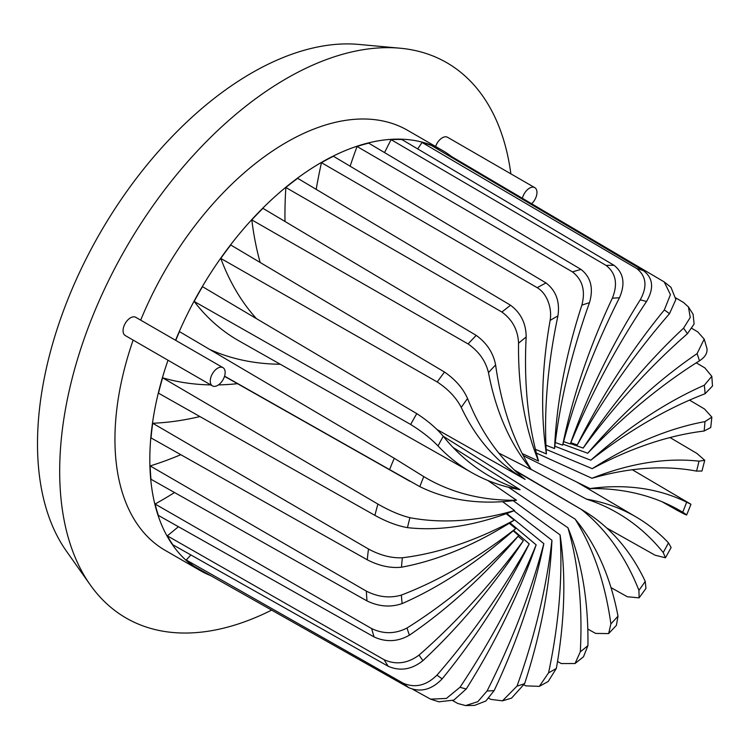 <?xml version="1.0" encoding="UTF-8"?>
<svg xmlns="http://www.w3.org/2000/svg" width="750" height="750" viewBox="0 0 750 750"><rect width="100%" height="100%" fill="white"/><g stroke="black" fill="none" stroke-linecap="round" stroke-linejoin="round"><path stroke-width="1.12" d="M704.325 385.228L711.816 376.312L712.5 386.006L705.103 393.731A215.353 124.331 120 0 0 704.325 385.228A423.488 244.5 120 0 0 668.7 403.341A423.488 244.5 120 0 0 590.803 460.219L554.822 446.203M705.103 393.731A475.134 274.322 120 0 0 649.209 420.591A475.134 274.322 120 0 0 590.803 460.219M537.225 287.681A240.019 138.572 -60 0 1 546.028 282.947C556.087 290.747 560.053 301.744 557.916 315.947A215.353 124.331 120 0 0 553.237 318.572A215.353 124.331 120 0 0 550.134 320.4C551.203 314.072 550.472 307.622 547.941 301.041C545.475 294.994 541.903 290.541 537.225 287.681L321.469 162.675A425.775 245.822 120 0 0 316.181 189.347M699.441 360.825A215.353 124.331 120 0 0 697.078 353.625L704.203 339.103L706.941 348.459C707.587 353.062 705.084 357.188 699.441 360.825A475.134 274.322 120 0 0 587.728 453.244L562.922 444.141M704.981 421.603L711.844 417.15L710.747 427.519L704.128 431.034A215.353 124.331 120 0 0 704.981 421.603A423.488 244.5 120 0 0 608.306 458.906A423.488 244.5 120 0 0 592.238 468.684L546.141 449.391M451.5 156.506A242.484 139.997 120 0 0 442.528 150.488A242.484 139.997 120 0 0 321.291 162.497A242.484 139.997 120 0 0 175.566 340.275M168.009 360.234A242.484 139.997 120 0 0 200.044 570.487A242.484 139.997 120 0 0 210.684 575.634M442.528 150.488L407.644 130.35A242.484 139.997 120 0 0 286.406 142.359A242.484 139.997 120 0 0 140.691 320.138M133.134 340.097A242.484 139.997 120 0 0 165.169 550.35L200.044 570.487M531.666 203.737A10.528 6.084 120 0 0 534.769 187.631A10.528 6.084 120 0 0 529.509 188.156A10.528 6.084 120 0 0 522.403 198.281M534.769 187.631L447.572 137.287A10.528 6.084 120 0 0 442.303 137.812A10.528 6.084 120 0 0 435.609 146.503M217.706 368.166A10.528 6.084 120 0 0 210.825 377.447A10.528 6.084 120 0 0 212.447 385.894A10.528 6.084 120 0 0 217.706 385.369A10.528 6.084 120 0 0 224.588 376.088A10.528 6.084 120 0 0 222.975 367.65A10.528 6.084 120 0 0 217.706 368.166M222.975 367.65L135.769 317.306A10.528 6.084 120 0 0 130.509 317.822A10.528 6.084 120 0 0 123.628 327.103A10.528 6.084 120 0 0 125.241 335.541L212.447 385.894M510.862 173.831A320.634 185.119 120 0 0 400.059 48.206L358.819 44.428A302.681 174.75 120 0 0 251.522 73.078A302.681 174.75 120 0 0 66.094 303.863A302.681 174.75 120 0 0 66.338 551.025L90.234 584.85A320.634 185.119 120 0 0 271.65 610.106M400.059 48.206A320.634 185.119 120 0 0 286.406 78.553A320.634 185.119 120 0 0 89.972 323.034A320.634 185.119 120 0 0 90.234 584.85M403.256 683.231L186.234 559.988A242.137 139.8 120 0 0 193.922 566.156L408.928 687.741A240.019 138.572 -60 0 1 403.256 683.231C415.134 688.256 426.384 685.556 436.997 675.103A475.134 274.322 120 0 0 529.219 543.881L513.609 530.419M186.234 559.988A472.838 273 120 0 0 190.894 554.963M368.494 549.019L152.709 423.244A242.137 139.8 120 0 0 151.031 437.916L367.275 559.8A240.019 138.572 -60 0 1 368.494 549.019C380.212 555.337 391.5 558.253 402.356 557.775A475.134 274.322 120 0 0 514.247 520.125L506.175 513.703M152.709 423.244A472.838 273 120 0 0 199.903 416.55M546.028 282.947L333.441 156.263A242.137 139.8 120 0 0 321.469 162.675M510.581 305.259C520.903 313.022 526.097 323.597 526.172 336.994A215.353 124.331 120 0 0 518.55 343.228C517.987 330.122 512.447 319.734 501.909 312.047A240.019 138.572 -60 0 1 510.581 305.259L297.666 178.312A242.137 139.8 120 0 0 285.863 187.509A425.775 245.822 120 0 0 284.991 221.466M581.034 269.438C590.869 277.2 593.681 288.291 589.462 302.7A215.353 124.331 120 0 0 581.85 305.184C585.637 290.803 582.516 279.713 572.484 271.922A240.019 138.572 -60 0 1 581.034 269.438L368.681 143.147A242.137 139.8 120 0 0 357.066 146.494A425.775 245.822 120 0 0 350.119 166.2M614.062 265.322C623.709 272.981 625.5 283.819 619.425 297.834A215.353 124.331 120 0 0 612.328 298.228C618.019 284.109 615.956 273.188 606.141 265.453A240.019 138.572 -60 0 1 614.062 265.322L401.85 139.519A242.137 139.8 120 0 0 391.097 139.659A425.775 245.822 120 0 0 384.553 152.587M366.375 591.141L150.169 465.938A242.137 139.8 120 0 0 150.984 479.269L367.003 600.919A240.019 138.572 -60 0 1 366.375 591.141C378.216 597.103 389.887 598.416 401.381 595.078A475.134 274.322 120 0 0 515.681 528.591L509.278 523.256M150.169 465.938A472.838 273 120 0 0 180.806 454.697M384.15 659.738L167.306 535.837A242.137 139.8 120 0 0 172.922 544.819L388.294 666.319A240.019 138.572 -60 0 1 384.15 659.738C396.066 665.053 407.719 663.488 419.091 655.059A475.134 274.322 120 0 0 523.331 540.741L518.166 536.25M167.306 535.837A472.838 273 120 0 0 178.406 526.706M377.916 504.084L162.619 377.812A242.137 139.8 120 0 0 158.503 393.178L374.916 515.372A240.019 138.572 -60 0 1 377.916 504.084C389.475 510.731 400.144 515.269 409.931 517.697A475.134 274.322 120 0 0 514.519 510.534L502.622 501.666M162.619 377.812A472.838 273 120 0 0 210.741 384.9M218.456 384.891A472.838 273 120 0 0 237.478 383.681M664.219 281.925L670.959 287.288L675.872 299.522L669.487 313.706A215.353 124.331 120 0 0 664.303 309.984L670.444 294.637L664.219 281.925L448.65 154.819A425.775 245.822 120 0 0 448.153 155.381M476.241 335.4C486.825 343.059 493.284 352.894 495.609 364.922A215.353 124.331 120 0 0 488.475 372.656C485.681 361.041 478.884 351.469 468.084 343.931A240.019 138.572 -60 0 1 476.241 335.4L262.922 208.322A242.137 139.8 120 0 0 251.813 219.9A425.775 245.822 120 0 0 260.156 262.462M444.516 372.056C455.363 379.537 463.05 388.359 467.559 398.512A215.353 124.331 120 0 0 461.241 407.409C456.281 397.772 448.275 389.288 437.222 381.966A240.019 138.572 -60 0 1 444.516 372.056L230.738 244.978A242.137 139.8 120 0 0 220.791 258.431A425.775 245.822 120 0 0 256.425 318.628M416.784 413.625C427.894 420.872 436.716 428.428 443.259 436.284A215.353 124.331 120 0 0 438.019 445.959C431.081 438.694 421.969 431.531 410.672 424.472A240.019 138.572 -60 0 1 416.784 413.625L202.5 286.678A242.137 139.8 120 0 0 194.166 301.434A425.775 245.822 120 0 0 239.025 340.903L472.125 472.828A423.488 244.5 120 0 0 520.059 489.694L453.038 447.441M643.678 270.787C653.175 278.269 654.113 288.525 646.491 301.556A215.353 124.331 120 0 0 640.219 299.859C647.531 286.594 646.369 276.15 636.731 268.547A240.019 138.572 -60 0 1 643.678 270.787L431.503 145.556A242.137 139.8 120 0 0 422.072 142.472A425.775 245.822 120 0 0 417.712 148.922M394.256 458.278L423.769 476.606A215.353 124.331 120 0 0 419.841 486.638L389.597 469.603A240.019 138.572 -60 0 1 394.256 458.278L179.456 331.613A242.137 139.8 120 0 0 175.744 340.378M209.681 349.444A472.838 273 120 0 0 280.275 364.247M371.672 628.594L155.1 504.028A242.137 139.8 120 0 0 158.391 515.428L374.109 636.956A240.019 138.572 -60 0 1 371.672 628.594C383.578 634.219 395.372 634.012 407.034 627.994A475.134 274.322 120 0 0 518.747 535.566L513.188 530.794M155.1 504.028A472.838 273 120 0 0 174.553 492.534M524.166 684.947L525.816 685.866L539.325 686.353L548.559 672.863A475.134 274.322 120 0 0 560.081 534.9L513.197 500.662M548.559 672.863A215.353 124.331 120 0 0 556.35 668.409A423.488 244.5 120 0 0 560.081 534.9M556.35 668.409L548.184 681.506L539.325 686.353M488.888 698.297L490.819 699.375L502.481 700.837L517.022 686.109A475.134 274.322 120 0 0 551.934 540.272L513.881 510.788M517.022 686.109A215.353 124.331 120 0 0 524.625 683.634A423.488 244.5 120 0 0 551.934 540.272M524.625 683.634L511.547 698.137L502.481 700.837M412.809 689.353L430.584 699.15L446.409 698.438L459.994 687.253A475.134 274.322 120 0 0 536.156 544.866L510 522.816M459.994 687.253A215.353 124.331 120 0 0 466.266 688.959A423.488 244.5 120 0 0 536.156 544.866M466.266 688.959L453.844 700.106L438.881 701.812L430.584 699.15M419.091 655.059A215.353 124.331 120 0 0 422.944 660.637A423.488 244.5 120 0 0 523.331 540.741M422.944 660.637C411.75 669.562 400.2 671.456 388.294 666.319M401.381 595.078A215.353 124.331 120 0 0 402.15 603.581A423.488 244.5 120 0 0 515.681 528.591M402.15 603.581C390.619 607.556 378.909 606.666 367.003 600.919M409.931 517.697A215.353 124.331 120 0 0 407.484 527.644A423.488 244.5 120 0 0 514.519 510.534M407.484 527.644C397.462 525.891 386.606 521.803 374.916 515.372M557.531 661.472L561.262 663.553L575.034 663.516L580.312 651.816A475.134 274.322 120 0 0 567.938 527.756L508.594 487.303M580.312 651.816A215.353 124.331 120 0 0 587.934 645.591A423.488 244.5 120 0 0 567.938 527.756M587.934 645.591L583.472 656.822L575.034 663.516M610.997 587.606L627.328 596.756L639.122 597.853L638.925 590.297A475.134 274.322 120 0 0 581.4 509.466L515.269 470.85M638.925 590.297A215.353 124.331 120 0 0 645.244 581.4A423.488 244.5 120 0 0 582.722 510.234A423.488 244.5 120 0 0 581.4 509.466M645.244 581.4L645.966 588.422L639.122 597.853M662.1 501.778L677.587 510.534C687.516 515.85 689.231 516.403 682.716 512.203A475.134 274.322 120 0 0 679.163 510.131A475.134 274.322 120 0 0 589.997 488.569L523.312 455.691M686.644 502.172L690.966 504.281L686.653 514.969L682.716 512.203A215.353 124.331 120 0 0 686.644 502.172A423.488 244.5 120 0 0 589.997 488.569M690.966 504.281L632.344 469.753M704.128 431.034A475.134 274.322 120 0 0 592.238 468.684M711.844 417.15L704.569 409.022L689.522 400.116M697.078 353.625A423.488 244.5 120 0 0 587.728 453.244M704.203 339.103L697.734 331.856L692.016 328.481M669.487 313.706A475.134 274.322 120 0 0 577.266 444.928L570.834 442.716M664.303 309.984A423.488 244.5 120 0 0 577.266 444.928M619.425 297.834A475.134 274.322 120 0 0 562.65 445.162L555.272 442.509M612.328 298.228A423.488 244.5 120 0 0 562.65 445.162M606.141 265.453L391.097 139.659M495.609 364.922A475.134 274.322 120 0 0 531.337 469.659L498.769 453.038M488.475 372.656A423.488 244.5 120 0 0 531.337 469.659M468.084 343.931L251.813 219.9M589.462 302.7A475.134 274.322 120 0 0 554.55 448.538L545.944 445.247M581.85 305.184A423.488 244.5 120 0 0 554.55 448.538M572.484 271.922L357.066 146.494M467.559 398.512A475.134 274.322 120 0 0 525.084 479.353L436.847 429.413M461.241 407.409A423.488 244.5 120 0 0 525.084 479.353M437.222 381.966L220.791 258.431M526.172 336.994A475.134 274.322 120 0 0 538.547 461.062L522.216 453.581M518.55 343.228A423.488 244.5 120 0 0 538.547 461.062M501.909 312.047L285.863 187.509M443.259 436.284A475.134 274.322 120 0 0 488.119 475.35A475.134 274.322 120 0 0 520.059 489.694M438.019 445.959A423.488 244.5 120 0 0 472.125 472.828M410.672 424.472L194.166 301.434M557.916 315.947A475.134 274.322 120 0 0 546.403 453.909L535.416 449.353M550.134 320.4A423.488 244.5 120 0 0 546.403 453.909M646.491 301.556A475.134 274.322 120 0 0 570.328 443.944L563.606 441.609M640.219 299.859A423.488 244.5 120 0 0 570.328 443.944M636.731 268.547L422.072 142.472M687.394 333.75A215.353 124.331 120 0 0 683.541 328.172L690.253 317.456L688.444 306.947L693.094 314.278L694.106 324.028L687.394 333.75A475.134 274.322 120 0 0 583.153 448.078L570.469 443.616M683.541 328.172A423.488 244.5 120 0 0 583.153 448.078M688.444 306.947L683.55 302.494L675.909 297.975M711.816 376.312L704.841 367.894L696.272 362.822M696.553 471.112A215.353 124.331 120 0 0 699 461.166L704.738 460.294L701.972 471L696.553 471.112A475.134 274.322 120 0 0 591.956 478.275L536.353 453.056M699 461.166A423.488 244.5 120 0 0 591.956 478.275M704.738 460.294L696.928 453.441L670.003 437.55M606.759 528.028L655.059 555.188L665.438 557.794L663.225 552.525A475.134 274.322 120 0 0 616.013 512.109A475.134 274.322 120 0 0 586.425 499.116L531.197 469.444M663.225 552.525A215.353 124.331 120 0 0 668.466 542.85A423.488 244.5 120 0 0 636.45 517.181A423.488 244.5 120 0 0 586.425 499.116M668.466 542.85L671.119 547.537L665.438 557.794M587.803 629.053L595.603 633.413L608.644 633.581L610.875 623.888A475.134 274.322 120 0 0 575.147 519.15L443.278 436.303M610.875 623.888A215.353 124.331 120 0 0 618.009 616.153A423.488 244.5 120 0 0 575.147 519.15M618.009 616.153L616.406 625.341L608.644 633.581M423.769 476.606A475.134 274.322 120 0 0 424.978 477.328A475.134 274.322 120 0 0 516.487 500.241L487.791 480.469M419.841 486.638A423.488 244.5 120 0 0 516.487 500.241M389.597 469.603L224.569 376.153M402.356 557.775A215.353 124.331 120 0 0 401.503 567.206A423.488 244.5 120 0 0 514.247 520.125M401.503 567.206C390.506 568.35 379.097 565.875 367.275 559.8M407.034 627.994A215.353 124.331 120 0 0 409.406 635.184A423.488 244.5 120 0 0 518.747 535.566M409.406 635.184C397.809 641.794 386.044 642.384 374.109 636.956M436.997 675.103A215.353 124.331 120 0 0 442.181 678.825A423.488 244.5 120 0 0 529.219 543.881M442.181 678.825C431.831 689.663 420.75 692.634 408.928 687.741M452.681 700.622L457.781 703.491L465.6 705.572L477.825 701.672L487.059 690.975A475.134 274.322 120 0 0 543.834 543.647L506.737 513.497M487.059 690.975A215.353 124.331 120 0 0 494.156 690.581A423.488 244.5 120 0 0 543.834 543.647M494.156 690.581L485.85 701.016L474.572 705.394L465.6 705.572M582.722 510.234L514.312 469.95M636.45 517.181L576.619 481.959M409.884 481.266L224.512 376.341"/></g></svg>
